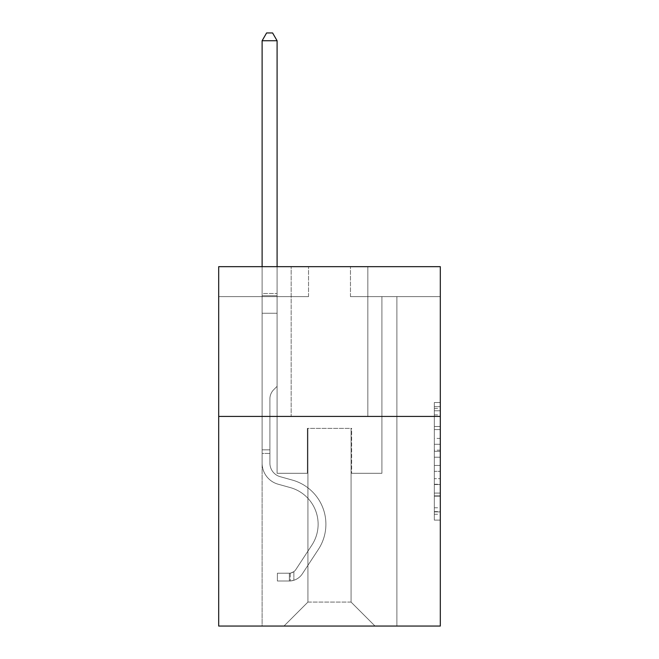 <?xml version="1.0" encoding="UTF-8"?>
<svg xmlns="http://www.w3.org/2000/svg" width="659" height="659" viewBox="0 0 659 659"><rect width="100%" height="100%" fill="white"/><g stroke="black" fill="none" stroke-linecap="round" stroke-linejoin="round"><path stroke-width="0.49" stroke-dasharray="3.29 2.47" d="M434.322 438.408L434.322 457.214L440.311 457.214L440.311 514.251L440.311 408.423L440.311 457.214L434.322 457.214L434.322 406.652L434.322 520.124L434.322 402.542L434.322 511.895L440.311 511.895L434.322 511.895L440.311 511.895L434.322 511.895L434.322 493.08L434.322 520.124L440.311 520.124L440.311 402.542L440.311 511.598L440.311 465.452L434.322 465.452L440.311 465.452L440.311 493.08L440.311 410.771L434.322 410.771L440.311 410.771L440.311 520.124L440.311 408.423L440.311 520.124L434.322 520.124L434.322 402.542L440.311 402.542L440.311 408.423L440.311 402.542L440.311 408.423L440.311 402.542L440.311 406.652L440.311 402.542L434.322 402.542L434.322 410.771L440.311 410.771L434.322 410.771L434.322 438.408L440.311 438.408M367.837 266.664L367.837 416.414L291.163 416.414L367.837 416.414L291.163 416.414L367.837 416.414L367.837 266.664L291.163 266.664L291.163 416.414L291.163 266.664L367.837 266.664M440.311 450.163L440.311 444.281L440.311 450.163L434.322 450.163L434.322 426.497L434.322 496.169L434.322 478.681L440.311 478.681L434.322 478.681L434.322 520.124L440.311 520.124L434.322 520.124L440.311 520.124L434.322 520.124L434.322 402.542L440.311 402.542L434.322 402.542L440.311 402.542L434.322 402.542L434.322 450.163L440.311 450.163M440.311 416.414L440.311 626.05L218.689 626.05L218.689 416.414L440.311 416.414L440.311 266.664L350.464 266.664L440.311 266.664L440.311 296.616L440.311 266.664L218.689 266.664L308.536 266.664L218.689 266.664L218.689 416.414L440.311 416.414L218.689 416.414M262.117 626.05L396.883 626.05L396.883 296.616L381.907 296.616L396.883 296.616L381.907 296.616L396.883 296.616L381.907 296.616L396.883 296.616L381.907 296.616L396.883 296.616L381.907 296.616L396.883 296.616L381.907 296.616L396.883 296.616L381.907 296.616L396.883 296.616L381.907 296.616L396.883 296.616L381.907 296.616L396.883 296.616L381.907 296.616L396.883 296.616L381.907 296.616L396.883 296.616L381.907 296.616L396.883 296.616L396.883 626.05L396.883 296.616L396.883 626.05L396.883 296.616L396.883 626.05L396.883 296.616L396.883 626.05L396.883 296.616L396.883 626.05L396.883 296.616L396.883 626.05L396.883 296.616L396.883 626.05L396.883 296.616L396.883 626.05L396.883 296.616L396.883 626.05L396.883 296.616L396.883 626.05L396.883 296.616L396.883 626.05L396.883 296.616L396.883 626.05L262.117 626.05L283.98 626.05L262.117 626.05L283.98 626.05L262.117 626.05L283.98 626.05L262.117 626.05L283.98 626.05L262.117 626.05L283.98 626.05L262.117 626.05L283.98 626.05L262.117 626.05L283.98 626.05L262.117 626.05L283.98 626.05L262.117 626.05L283.98 626.05L262.117 626.05L283.98 626.05L262.117 626.05L283.98 626.05L262.117 626.05L262.117 296.616L277.093 296.616L262.117 296.616L277.093 296.616L262.117 296.616L277.093 296.616L262.117 296.616L277.093 296.616L262.117 296.616L277.093 296.616L262.117 296.616L277.093 296.616L262.117 296.616L277.093 296.616L262.117 296.616L277.093 296.616L262.117 296.616L277.093 296.616L262.117 296.616L277.093 296.616L262.117 296.616L277.093 296.616L262.117 296.616L277.093 296.616L262.117 296.616L262.117 626.05M440.311 296.616L350.464 296.616L440.311 296.616M218.689 296.616L308.536 296.616L218.689 296.616L218.689 266.664L218.689 296.616M307.934 602.087L307.934 428.391L307.934 602.087L307.934 428.391L351.066 428.391L351.066 602.087L307.934 602.087L283.98 626.05L307.934 602.087L307.934 428.391L307.934 602.087L307.934 428.391L307.341 428.391L307.341 473.31L277.093 473.31L277.093 296.616L277.093 473.31L277.093 296.616L277.093 473.31L277.093 296.616L277.093 473.31L277.093 296.616L277.093 473.31L277.093 296.616L277.093 473.31L277.093 296.616L277.093 473.31L277.093 296.616L277.093 473.31L277.093 296.616L277.093 473.31L277.093 296.616L277.093 473.31L277.093 296.616L277.093 473.31L277.093 296.616L277.093 473.31L277.093 296.616L277.093 473.31L307.341 473.31L277.093 473.31L307.341 473.31L277.093 473.31L307.341 473.31L277.093 473.31L307.341 473.31L277.093 473.31L307.341 473.31L277.093 473.31L307.341 473.31L277.093 473.31L307.341 473.31L277.093 473.31L307.341 473.31L277.093 473.31L307.341 473.31L277.093 473.31L307.341 473.31L277.093 473.31L307.341 473.31L277.093 473.31L307.341 473.31L307.341 428.391L307.341 473.31L307.341 428.391L307.341 473.31L307.341 428.391L307.341 473.31L307.341 428.391L307.341 473.31L307.341 428.391L307.341 473.31L307.341 428.391L307.341 473.31L307.341 428.391L307.341 473.31L307.341 428.391L307.341 473.31L307.341 428.391L307.341 473.31L307.341 428.391L307.341 473.31L307.341 428.391L307.341 473.31L307.341 428.391L307.934 428.391L307.341 428.391L307.934 428.391L307.341 428.391L307.934 428.391L307.341 428.391L307.934 428.391L307.341 428.391L307.934 428.391L307.341 428.391L307.934 428.391L307.341 428.391L307.934 428.391L307.341 428.391L307.934 428.391L307.341 428.391L307.934 428.391L307.341 428.391L307.934 428.391L307.341 428.391L307.934 428.391L307.341 428.391L307.934 428.391L307.934 602.087L283.98 626.05L307.934 602.087L307.934 428.391L307.934 602.087L283.98 626.05L307.934 602.087L307.934 428.391L307.934 602.087L283.98 626.05L307.934 602.087L307.934 428.391L307.934 602.087L283.98 626.05L307.934 602.087L307.934 428.391L307.934 602.087L283.98 626.05L307.934 602.087L307.934 428.391L307.934 602.087L283.98 626.05L307.934 602.087L307.934 428.391L307.934 602.087L283.98 626.05L307.934 602.087L307.934 428.391L307.934 602.087L283.98 626.05L307.934 602.087L307.934 428.391L307.934 602.087L283.98 626.05L307.934 602.087L307.934 428.391L307.934 602.087L283.98 626.05L307.934 602.087L283.98 626.05L307.934 602.087L351.066 602.087L351.066 428.391L351.066 602.087L375.02 626.05L351.066 602.087L351.066 428.391L351.066 602.087L375.02 626.05L351.066 602.087L351.066 428.391L351.066 602.087L375.02 626.05L351.066 602.087L351.066 428.391L351.066 602.087L375.02 626.05L351.066 602.087L351.066 428.391L351.066 602.087L375.02 626.05L351.066 602.087L351.066 428.391L351.066 602.087L375.02 626.05L351.066 602.087L351.066 428.391L351.066 602.087L375.02 626.05L351.066 602.087L351.066 428.391L351.066 602.087L375.02 626.05L351.066 602.087L351.066 428.391L351.066 602.087L375.02 626.05L351.066 602.087L351.066 428.391L351.066 602.087L375.02 626.05L351.066 602.087L351.066 428.391L351.066 602.087L375.02 626.05L351.066 602.087L351.066 428.391L351.066 602.087L375.02 626.05L351.066 602.087L351.066 428.391L307.934 428.391L307.934 602.087L283.98 626.05L307.934 602.087M351.659 428.391L351.066 428.391L351.659 428.391L351.066 428.391L351.659 428.391L351.066 428.391L351.659 428.391L351.066 428.391L351.659 428.391L351.066 428.391L351.659 428.391L351.066 428.391L351.659 428.391L351.066 428.391L351.659 428.391L351.066 428.391L351.659 428.391L351.066 428.391L351.659 428.391L351.066 428.391L351.659 428.391L351.066 428.391L351.659 428.391L351.066 428.391L351.659 428.391L351.659 473.31L351.659 428.391M375.02 626.05L351.066 602.087L375.02 626.05M350.464 296.616L350.464 266.664L350.464 296.616M308.536 296.616L308.536 266.664L308.536 296.616M381.907 296.616L381.907 473.31L351.659 473.31L381.907 473.31L351.659 473.31L381.907 473.31L351.659 473.31L381.907 473.31L351.659 473.31L381.907 473.31L351.659 473.31L381.907 473.31L351.659 473.31L381.907 473.31L351.659 473.31L381.907 473.31L351.659 473.31L381.907 473.31L351.659 473.31L381.907 473.31L351.659 473.31L381.907 473.31L351.659 473.31L381.907 473.31L351.659 473.31L381.907 473.31L381.907 296.616M434.322 457.214L440.311 457.214L434.322 457.214M434.322 406.652L434.322 402.542L434.322 406.652L440.311 406.652L434.322 406.652M434.322 495.873L434.322 471.325L434.322 495.873L440.311 495.873L434.322 495.873M434.322 471.325L434.322 465.452L440.311 465.452L434.322 465.452L434.322 471.325L440.311 471.325L434.322 471.325M434.322 426.497L434.322 410.771L434.322 426.497L440.311 426.497L434.322 426.497M434.322 402.542L440.311 402.542L434.322 402.542L434.322 408.423L434.322 402.542L440.311 402.542M434.322 520.124L440.311 520.124L434.322 520.124L434.322 514.251L434.322 520.124M262.117 453.425L262.117 40.734L262.117 313.264L262.117 40.734L277.093 40.734L277.093 293.502L277.093 40.734L262.117 40.734L266.607 32.95L272.595 32.95L266.607 32.95L262.117 40.734L262.117 313.264L262.117 40.734L277.093 40.734L272.595 32.95L277.093 40.734L277.093 313.264L262.117 313.264L262.117 40.734L266.607 32.95L272.595 32.95L266.607 32.95L262.117 40.734L262.117 313.264L262.117 40.734L277.093 40.734L262.117 40.734L266.607 32.95L272.595 32.95L277.093 40.734L272.595 32.95L266.607 32.95L262.117 40.734L262.117 313.264L262.117 40.734L277.093 40.734L277.093 293.502L277.093 40.734L262.117 40.734L266.607 32.95L272.595 32.95L277.093 40.734L272.595 32.95L266.607 32.95L262.117 40.734L262.117 313.264L262.117 40.734L277.093 40.734L277.093 295.734L277.093 40.734L262.117 40.734L266.607 32.95L272.595 32.95L277.093 40.734L272.595 32.95L266.607 32.95L262.117 40.734L262.117 313.264L262.117 40.734L277.093 40.734L277.093 386.339L273.716 389.716A13.015 13.015 0 0 0 269.902 398.917A13.015 13.015 0 0 1 273.716 389.716L277.093 386.339L277.093 313.264L262.117 313.264L262.117 463.137A21.862 21.862 0 0 0 278.106 484.2A21.862 21.862 0 0 1 262.117 463.137L262.117 313.264L277.093 313.264L277.093 40.734L262.117 40.734L266.607 32.95L272.595 32.95L277.093 40.734L272.595 32.95L266.607 32.95L262.117 40.734L262.117 313.264L277.093 313.264L277.093 386.339L273.716 389.716A13.015 13.015 0 0 0 269.902 398.917A13.015 13.015 0 0 1 273.716 389.716L277.093 386.339L277.093 295.734L277.093 313.264L262.117 313.264L262.117 463.137A21.862 21.862 0 0 0 278.106 484.2A21.862 21.862 0 0 1 262.117 463.137L262.117 313.264L277.093 313.264L277.093 386.339L273.716 389.716A13.015 13.015 0 0 0 269.902 398.917A13.015 13.015 0 0 1 273.716 389.716L277.093 386.339L277.093 293.502L277.093 313.264L262.117 313.264L262.117 463.137A21.862 21.862 0 0 0 278.106 484.2A21.862 21.862 0 0 1 262.117 463.137L262.117 313.264L277.093 313.264L277.093 386.339L273.716 389.716A13.015 13.015 0 0 0 269.902 398.917A13.015 13.015 0 0 1 273.716 389.716L277.093 386.339L277.093 40.734L277.093 313.264L262.117 313.264L262.117 463.137A21.862 21.862 0 0 0 278.106 484.2L290.298 487.594L278.106 484.2A21.862 21.862 0 0 1 262.117 463.137L262.117 313.264L277.093 313.264L277.093 386.339L273.716 389.716A13.015 13.015 0 0 0 269.902 398.917A13.015 13.015 0 0 1 273.716 389.716L277.093 386.339L277.093 40.734L262.117 40.734L277.093 40.734L272.595 32.95L277.093 40.734L277.093 313.264L262.117 313.264L262.117 463.137A21.862 21.862 0 0 0 278.106 484.2A21.862 21.862 0 0 1 262.117 463.137L262.117 313.264L277.093 313.264L277.093 386.339L273.716 389.716A13.015 13.015 0 0 0 269.902 398.917A13.015 13.015 0 0 1 273.716 389.716L277.093 386.339L277.093 40.734L262.117 40.734L266.607 32.95L272.595 32.95L266.607 32.95L262.117 40.734L262.117 293.502L262.117 40.734L277.093 40.734L272.595 32.95L277.093 40.734L277.093 313.264L262.117 313.264L262.117 463.137A21.862 21.862 0 0 0 278.106 484.2A21.862 21.862 0 0 1 262.117 463.137L262.117 313.264L277.093 313.264L277.093 386.339L273.716 389.716A13.015 13.015 0 0 0 269.902 398.917A13.015 13.015 0 0 1 273.716 389.716L277.093 386.339L277.093 40.734L262.117 40.734L266.607 32.95L272.595 32.95L266.607 32.95L262.117 40.734L262.117 295.734L262.117 40.734L277.093 40.734L272.595 32.95L277.093 40.734L277.093 313.264L262.117 313.264L262.117 463.137A21.862 21.862 0 0 0 278.106 484.2L290.298 487.594L278.106 484.2A21.862 21.862 0 0 1 262.117 463.137L262.117 313.264L277.093 313.264L277.093 386.339L273.716 389.716A13.015 13.015 0 0 0 269.902 398.917A13.015 13.015 0 0 1 273.716 389.716L277.093 386.339L277.093 40.734L262.117 40.734L266.607 32.95L272.595 32.95L266.607 32.95L262.117 40.734L262.117 463.137A21.862 21.862 0 0 0 278.106 484.2A21.862 21.862 0 0 1 262.117 463.137L262.117 313.264L277.093 313.264L277.093 386.339L273.716 389.716A13.015 13.015 0 0 0 269.902 398.917A13.015 13.015 0 0 1 273.716 389.716L277.093 386.339L277.093 313.264L262.117 313.264L262.117 463.137A21.862 21.862 0 0 0 278.106 484.2A21.862 21.862 0 0 1 262.117 463.137L262.117 313.264L277.093 313.264L277.093 295.734L277.093 386.339L273.716 389.716A13.015 13.015 0 0 0 269.902 398.917A13.015 13.015 0 0 1 273.716 389.716L277.093 386.339L277.093 313.264L262.117 313.264L262.117 463.137A21.862 21.862 0 0 0 278.106 484.2L290.298 487.594A38.033 38.033 0 0 1 311.888 545.1A38.033 38.033 0 0 0 290.298 487.594L278.106 484.2A21.862 21.862 0 0 1 262.117 463.137L262.117 313.264L277.093 313.264L277.093 293.502L277.093 386.339L273.716 389.716A13.015 13.015 0 0 0 269.902 398.917A13.015 13.015 0 0 1 273.716 389.716L277.093 386.339L277.093 313.264L262.117 313.264L262.117 463.137A21.862 21.862 0 0 0 278.106 484.2A21.862 21.862 0 0 1 262.117 463.137L262.117 313.264L277.093 313.264L277.093 40.734L272.595 32.95L277.093 40.734L277.093 386.339L273.716 389.716A13.015 13.015 0 0 0 269.902 398.917A13.015 13.015 0 0 1 273.716 389.716L277.093 386.339L277.093 313.264L262.117 313.264L262.117 463.137L262.117 453.425L269.902 453.425L269.902 449.833L262.117 449.833L269.902 449.833L269.902 463.137L269.902 398.917L269.902 463.137A14.078 14.078 0 0 0 280.199 476.696A14.078 14.078 0 0 1 269.902 463.137L269.902 398.917L269.902 463.137L269.902 449.833L262.117 449.833L269.902 449.833L269.902 463.137A14.078 14.078 0 0 0 280.199 476.696A14.078 14.078 0 0 1 269.902 463.137L269.902 398.917L269.902 463.137A14.078 14.078 0 0 0 280.199 476.696A14.078 14.078 0 0 1 269.902 463.137L269.902 398.917L269.902 463.137L269.902 449.833L262.117 449.833L269.902 449.833L269.902 463.137A14.078 14.078 0 0 0 280.199 476.696L292.39 480.098L280.199 476.696A14.078 14.078 0 0 1 269.902 463.137L269.902 398.917L269.902 463.137A14.078 14.078 0 0 0 280.199 476.696A14.078 14.078 0 0 1 269.902 463.137L269.902 398.917L269.902 463.137L269.902 449.833L262.117 449.833L269.902 449.833L269.902 463.137A14.078 14.078 0 0 0 280.199 476.696A14.078 14.078 0 0 1 269.902 463.137L269.902 398.917L269.902 463.137A14.078 14.078 0 0 0 280.199 476.696L292.39 480.098L280.199 476.696A14.078 14.078 0 0 1 269.902 463.137L269.902 398.917L269.902 463.137L269.902 449.833L262.117 449.833L269.902 449.833L269.902 463.137A14.078 14.078 0 0 0 280.199 476.696A14.078 14.078 0 0 1 269.902 463.137L269.902 398.917L269.902 463.137A14.078 14.078 0 0 0 280.199 476.696A14.078 14.078 0 0 1 269.902 463.137L269.902 398.917L269.902 463.137L269.902 449.833L262.117 449.833L269.902 449.833L269.902 463.137A14.078 14.078 0 0 0 280.199 476.696L292.39 480.098L280.199 476.696A14.078 14.078 0 0 1 269.902 463.137L269.902 398.917L269.902 463.137A14.078 14.078 0 0 0 280.199 476.696A14.078 14.078 0 0 1 269.902 463.137L269.902 398.917L269.902 463.137L269.902 453.425L262.117 453.425M289.367 581.007A15.874 15.874 0 0 0 302.341 573.841L318.396 549.367A45.825 45.825 0 0 0 292.39 480.098A45.825 45.825 0 0 1 318.396 549.367A45.825 45.825 0 0 0 292.39 480.098L280.199 476.696A14.078 14.078 0 0 1 269.902 463.137A14.078 14.078 0 0 0 280.199 476.696L292.39 480.098L280.199 476.696A14.078 14.078 0 0 1 269.902 463.137A14.078 14.078 0 0 0 280.199 476.696A14.078 14.078 0 0 1 269.902 463.137A14.078 14.078 0 0 0 280.199 476.696L292.39 480.098L280.199 476.696A14.078 14.078 0 0 1 269.902 463.137A14.078 14.078 0 0 0 280.199 476.696L292.39 480.098A45.825 45.825 0 0 1 318.396 549.367A45.825 45.825 0 0 0 292.39 480.098L280.199 476.696A14.078 14.078 0 0 1 269.902 463.137A14.078 14.078 0 0 0 280.199 476.696A14.078 14.078 0 0 1 269.902 463.137A14.078 14.078 0 0 0 280.199 476.696L292.39 480.098L280.199 476.696A14.078 14.078 0 0 1 269.902 463.137A14.078 14.078 0 0 0 280.199 476.696L292.39 480.098L280.199 476.696A14.078 14.078 0 0 1 269.902 463.137A14.078 14.078 0 0 0 280.199 476.696A14.078 14.078 0 0 1 269.902 463.137A14.078 14.078 0 0 0 280.199 476.696L292.39 480.098A45.825 45.825 0 0 1 318.396 549.367L302.341 573.841L318.396 549.367A45.825 45.825 0 0 0 292.39 480.098L280.199 476.696A14.078 14.078 0 0 1 269.902 463.137A14.078 14.078 0 0 0 280.199 476.696L292.39 480.098L280.199 476.696A14.078 14.078 0 0 1 269.902 463.137A14.078 14.078 0 0 0 280.199 476.696A14.078 14.078 0 0 1 269.902 463.137A14.078 14.078 0 0 0 280.199 476.696L292.39 480.098L280.199 476.696A14.078 14.078 0 0 1 269.902 463.137A14.078 14.078 0 0 0 280.199 476.696L292.39 480.098A45.825 45.825 0 0 1 318.396 549.367A45.825 45.825 0 0 0 292.39 480.098L280.199 476.696L292.39 480.098A45.825 45.825 0 0 1 318.396 549.367A45.825 45.825 0 0 0 292.39 480.098L280.199 476.696L292.39 480.098A45.825 45.825 0 0 1 318.396 549.367L302.341 573.841L318.396 549.367A45.825 45.825 0 0 0 292.39 480.098L280.199 476.696L292.39 480.098A45.825 45.825 0 0 1 318.396 549.367A45.825 45.825 0 0 0 292.39 480.098L280.199 476.696L292.39 480.098A45.825 45.825 0 0 1 318.396 549.367A45.825 45.825 0 0 0 292.39 480.098L280.199 476.696L292.39 480.098A45.825 45.825 0 0 1 318.396 549.367L302.341 573.841A15.874 15.874 0 0 1 293.865 580.266A15.874 15.874 0 0 0 302.341 573.841L318.396 549.367A45.825 45.825 0 0 0 292.39 480.098L280.199 476.696L292.39 480.098A45.825 45.825 0 0 1 318.396 549.367A45.825 45.825 0 0 0 292.39 480.098L280.199 476.696L292.39 480.098A45.825 45.825 0 0 1 318.396 549.367A45.825 45.825 0 0 0 292.39 480.098L280.199 476.696L292.39 480.098A45.825 45.825 0 0 1 318.396 549.367L302.341 573.841L318.396 549.367A45.825 45.825 0 0 0 292.39 480.098A45.825 45.825 0 0 1 318.396 549.367A45.825 45.825 0 0 0 292.39 480.098A45.825 45.825 0 0 1 318.396 549.367L302.341 573.841L318.396 549.367A45.825 45.825 0 0 0 292.39 480.098A45.825 45.825 0 0 1 318.396 549.367L302.341 573.841A15.874 15.874 0 0 1 293.865 580.266C289.243 581.246 289.243 581.246 293.865 580.266C289.243 581.246 289.243 581.246 293.865 580.266A15.874 15.874 0 0 0 302.341 573.841L318.396 549.367A45.825 45.825 0 0 0 292.39 480.098A45.825 45.825 0 0 1 318.396 549.367A45.825 45.825 0 0 0 292.39 480.098A45.825 45.825 0 0 1 318.396 549.367L302.341 573.841L318.396 549.367A45.825 45.825 0 0 0 292.39 480.098A45.825 45.825 0 0 1 318.396 549.367L302.341 573.841L318.396 549.367A45.825 45.825 0 0 0 292.39 480.098A45.825 45.825 0 0 1 318.396 549.367A45.825 45.825 0 0 0 292.39 480.098A45.825 45.825 0 0 1 318.396 549.367L302.341 573.841A15.874 15.874 0 0 1 293.865 580.266C289.243 581.246 289.243 581.246 293.865 580.266C289.243 581.246 289.243 581.246 293.865 580.266A15.874 15.874 0 0 0 302.341 573.841L318.396 549.367A45.825 45.825 0 0 0 292.39 480.098A45.825 45.825 0 0 1 318.396 549.367L302.341 573.841L318.396 549.367A45.825 45.825 0 0 0 292.39 480.098A45.825 45.825 0 0 1 318.396 549.367A45.825 45.825 0 0 0 292.39 480.098A45.825 45.825 0 0 1 318.396 549.367L302.341 573.841L318.396 549.367A45.825 45.825 0 0 0 292.39 480.098A45.825 45.825 0 0 1 318.396 549.367L302.341 573.841A15.874 15.874 0 0 1 293.865 580.266C289.243 581.246 289.243 581.246 293.865 580.266C289.243 581.246 289.243 581.246 293.865 580.266A15.874 15.874 0 0 0 302.341 573.841L318.396 549.367L302.341 573.841A15.874 15.874 0 0 1 293.865 580.266C289.243 581.246 289.243 581.246 293.865 580.266C289.243 581.246 289.243 581.246 293.865 580.266A15.874 15.874 0 0 0 302.341 573.841L318.396 549.367L302.341 573.841A15.874 15.874 0 0 1 293.865 580.266C289.243 581.246 289.243 581.246 293.865 580.266C289.243 581.246 289.243 581.246 293.865 580.266A15.874 15.874 0 0 0 302.341 573.841L318.396 549.367L302.341 573.841A15.874 15.874 0 0 1 293.865 580.266C289.243 581.246 289.243 581.246 293.865 580.266C289.243 581.246 289.243 581.246 293.865 580.266A15.874 15.874 0 0 0 302.341 573.841L318.396 549.367L302.341 573.841A15.874 15.874 0 0 1 293.865 580.266C289.243 581.246 289.243 581.246 293.865 580.266C289.243 581.246 289.243 581.246 293.865 580.266A15.874 15.874 0 0 0 302.341 573.841L318.396 549.367L302.341 573.841A15.874 15.874 0 0 1 293.865 580.266C289.243 581.246 289.243 581.246 293.865 580.266C289.243 581.246 289.243 581.246 293.865 580.266A15.874 15.874 0 0 0 302.341 573.841L318.396 549.367L302.341 573.841A15.874 15.874 0 0 1 293.865 580.266C289.243 581.246 289.243 581.246 293.865 580.266C289.243 581.246 289.243 581.246 293.865 580.266A15.874 15.874 0 0 0 302.341 573.841L318.396 549.367L302.341 573.841A15.874 15.874 0 0 1 293.865 580.266C289.243 581.246 289.243 581.246 293.865 580.266C289.243 581.246 289.243 581.246 293.865 580.266A15.874 15.874 0 0 0 302.341 573.841L318.396 549.367L302.341 573.841A15.874 15.874 0 0 1 293.865 580.266C289.243 581.246 289.243 581.246 293.865 580.266C289.243 581.246 289.243 581.246 293.865 580.266A15.874 15.874 0 0 0 302.341 573.841A15.874 15.874 0 0 1 289.367 581.007L289.367 573.215A8.089 8.089 0 0 0 295.833 569.574L311.888 545.1A38.033 38.033 0 0 0 290.298 487.594L278.106 484.2A21.862 21.862 0 0 1 262.117 463.137A21.862 21.862 0 0 0 278.106 484.2L290.298 487.594L278.106 484.2A21.862 21.862 0 0 1 262.117 463.137A21.862 21.862 0 0 0 278.106 484.2A21.862 21.862 0 0 1 262.117 463.137A21.862 21.862 0 0 0 278.106 484.2L290.298 487.594A38.033 38.033 0 0 1 311.888 545.1A38.033 38.033 0 0 0 290.298 487.594L278.106 484.2A21.862 21.862 0 0 1 262.117 463.137A21.862 21.862 0 0 0 278.106 484.2L290.298 487.594L278.106 484.2A21.862 21.862 0 0 1 262.117 463.137A21.862 21.862 0 0 0 278.106 484.2A21.862 21.862 0 0 1 262.117 463.137A21.862 21.862 0 0 0 278.106 484.2L290.298 487.594L278.106 484.2A21.862 21.862 0 0 1 262.117 463.137A21.862 21.862 0 0 0 278.106 484.2L290.298 487.594A38.033 38.033 0 0 1 311.888 545.1L295.833 569.574L311.888 545.1A38.033 38.033 0 0 0 290.298 487.594L278.106 484.2A21.862 21.862 0 0 1 262.117 463.137A21.862 21.862 0 0 0 278.106 484.2A21.862 21.862 0 0 1 262.117 463.137A21.862 21.862 0 0 0 278.106 484.2L290.298 487.594L278.106 484.2A21.862 21.862 0 0 1 262.117 463.137A21.862 21.862 0 0 0 278.106 484.2L290.298 487.594L278.106 484.2A21.862 21.862 0 0 1 262.117 463.137A21.862 21.862 0 0 0 278.106 484.2A21.862 21.862 0 0 1 262.117 463.137A21.862 21.862 0 0 0 278.106 484.2L290.298 487.594A38.033 38.033 0 0 1 311.888 545.1A38.033 38.033 0 0 0 290.298 487.594L278.106 484.2A21.862 21.862 0 0 1 262.117 463.137A21.862 21.862 0 0 0 278.106 484.2L290.298 487.594A38.033 38.033 0 0 1 311.888 545.1A38.033 38.033 0 0 0 290.298 487.594L278.106 484.2L290.298 487.594A38.033 38.033 0 0 1 311.888 545.1L295.833 569.574L311.888 545.1A38.033 38.033 0 0 0 290.298 487.594L278.106 484.2L290.298 487.594A38.033 38.033 0 0 1 311.888 545.1A38.033 38.033 0 0 0 290.298 487.594L278.106 484.2L290.298 487.594A38.033 38.033 0 0 1 311.888 545.1A38.033 38.033 0 0 0 290.298 487.594L278.106 484.2L290.298 487.594A38.033 38.033 0 0 1 311.888 545.1L295.833 569.574A8.089 8.089 0 0 1 293.865 571.65C289.326 573.734 289.326 573.734 293.865 571.65C289.326 573.734 289.326 573.734 293.865 571.65A8.089 8.089 0 0 0 295.833 569.574L311.888 545.1A38.033 38.033 0 0 0 290.298 487.594L278.106 484.2L290.298 487.594A38.033 38.033 0 0 1 311.888 545.1A38.033 38.033 0 0 0 290.298 487.594L278.106 484.2L290.298 487.594A38.033 38.033 0 0 1 311.888 545.1A38.033 38.033 0 0 0 290.298 487.594L278.106 484.2L290.298 487.594A38.033 38.033 0 0 1 311.888 545.1L295.833 569.574L311.888 545.1A38.033 38.033 0 0 0 290.298 487.594A38.033 38.033 0 0 1 311.888 545.1A38.033 38.033 0 0 0 290.298 487.594A38.033 38.033 0 0 1 311.888 545.1L295.833 569.574L311.888 545.1A38.033 38.033 0 0 0 290.298 487.594A38.033 38.033 0 0 1 311.888 545.1L295.833 569.574A8.089 8.089 0 0 1 293.865 571.65C289.326 573.734 289.326 573.734 293.865 571.65C289.326 573.734 289.326 573.734 293.865 571.65A8.089 8.089 0 0 0 295.833 569.574L311.888 545.1A38.033 38.033 0 0 0 290.298 487.594A38.033 38.033 0 0 1 311.888 545.1A38.033 38.033 0 0 0 290.298 487.594A38.033 38.033 0 0 1 311.888 545.1L295.833 569.574L311.888 545.1A38.033 38.033 0 0 0 290.298 487.594A38.033 38.033 0 0 1 311.888 545.1L295.833 569.574L311.888 545.1A38.033 38.033 0 0 0 290.298 487.594A38.033 38.033 0 0 1 311.888 545.1A38.033 38.033 0 0 0 290.298 487.594A38.033 38.033 0 0 1 311.888 545.1L295.833 569.574A8.089 8.089 0 0 1 293.865 571.65C289.326 573.734 289.326 573.734 293.865 571.65C289.326 573.734 289.326 573.734 293.865 571.65A8.089 8.089 0 0 0 295.833 569.574L311.888 545.1A38.033 38.033 0 0 0 290.298 487.594A38.033 38.033 0 0 1 311.888 545.1L295.833 569.574L311.888 545.1A38.033 38.033 0 0 0 290.298 487.594A38.033 38.033 0 0 1 311.888 545.1A38.033 38.033 0 0 0 290.298 487.594A38.033 38.033 0 0 1 311.888 545.1L295.833 569.574L311.888 545.1A38.033 38.033 0 0 0 290.298 487.594A38.033 38.033 0 0 1 311.888 545.1L295.833 569.574A8.089 8.089 0 0 1 293.865 571.65C289.326 573.734 289.326 573.734 293.865 571.65C289.326 573.734 289.326 573.734 293.865 571.65A8.089 8.089 0 0 0 295.833 569.574L311.888 545.1L295.833 569.574A8.089 8.089 0 0 1 293.865 571.65C289.326 573.734 289.326 573.734 293.865 571.65C289.326 573.734 289.326 573.734 293.865 571.65A8.089 8.089 0 0 0 295.833 569.574L311.888 545.1L295.833 569.574A8.089 8.089 0 0 1 293.865 571.65C289.326 573.734 289.326 573.734 293.865 571.65C289.326 573.734 289.326 573.734 293.865 571.65A8.089 8.089 0 0 0 295.833 569.574L311.888 545.1L295.833 569.574A8.089 8.089 0 0 1 293.865 571.65C289.326 573.734 289.326 573.734 293.865 571.65C289.326 573.734 289.326 573.734 293.865 571.65A8.089 8.089 0 0 0 295.833 569.574L311.888 545.1L295.833 569.574A8.089 8.089 0 0 1 293.865 571.65C289.326 573.734 289.326 573.734 293.865 571.65C289.326 573.734 289.326 573.734 293.865 571.65A8.089 8.089 0 0 0 295.833 569.574L311.888 545.1L295.833 569.574A8.089 8.089 0 0 1 293.865 571.65C289.326 573.734 289.326 573.734 293.865 571.65C289.326 573.734 289.326 573.734 293.865 571.65A8.089 8.089 0 0 0 295.833 569.574L311.888 545.1L295.833 569.574A8.089 8.089 0 0 1 293.865 571.65C289.326 573.734 289.326 573.734 293.865 571.65C289.326 573.734 289.326 573.734 293.865 571.65A8.089 8.089 0 0 0 295.833 569.574L311.888 545.1L295.833 569.574A8.089 8.089 0 0 1 293.865 571.65C289.326 573.734 289.326 573.734 293.865 571.65C289.326 573.734 289.326 573.734 293.865 571.65A8.089 8.089 0 0 0 295.833 569.574L311.888 545.1L295.833 569.574A8.089 8.089 0 0 1 293.865 571.65C289.326 573.734 289.326 573.734 293.865 571.65C289.326 573.734 289.326 573.734 293.865 571.65A8.089 8.089 0 0 0 295.833 569.574A8.089 8.089 0 0 1 289.367 573.215L289.367 581.007L277.39 581.007L289.367 581.007A15.874 15.874 0 0 0 302.341 573.841A15.874 15.874 0 0 1 289.367 581.007L289.367 573.215L277.39 573.223L289.367 573.215A8.089 8.089 0 0 0 295.833 569.574A8.089 8.089 0 0 1 289.367 573.215L289.367 581.007L277.39 581.007L277.39 573.223L277.39 581.007L289.367 581.007A15.874 15.874 0 0 0 302.341 573.841A15.874 15.874 0 0 1 289.367 581.007L289.367 573.215L277.39 573.223L289.367 573.215A8.089 8.089 0 0 0 295.833 569.574A8.089 8.089 0 0 1 289.367 573.215L289.367 581.007L277.39 581.007L277.39 573.223L277.39 581.007L289.367 581.007A15.874 15.874 0 0 0 302.341 573.841A15.874 15.874 0 0 1 289.367 581.007L289.367 573.215L277.39 573.223L289.367 573.215A8.089 8.089 0 0 0 295.833 569.574A8.089 8.089 0 0 1 289.367 573.215L289.367 581.007L277.39 581.007L277.39 573.223L277.39 581.007L289.367 581.007A15.874 15.874 0 0 0 302.341 573.841A15.874 15.874 0 0 1 289.367 581.007L289.367 573.215L277.39 573.223L289.367 573.215A8.089 8.089 0 0 0 295.833 569.574A8.089 8.089 0 0 1 289.367 573.215L289.367 581.007L277.39 581.007L277.39 573.223L277.39 581.007L289.367 581.007A15.874 15.874 0 0 0 302.341 573.841A15.874 15.874 0 0 1 289.367 581.007L289.367 573.215L277.39 573.223L289.367 573.215A8.089 8.089 0 0 0 295.833 569.574A8.089 8.089 0 0 1 289.367 573.215L289.367 581.007L277.39 581.007L277.39 573.223L277.39 581.007L289.367 581.007A15.874 15.874 0 0 0 302.341 573.841A15.874 15.874 0 0 1 289.367 581.007L289.367 573.215L277.39 573.223L289.367 573.215A8.089 8.089 0 0 0 295.833 569.574A8.089 8.089 0 0 1 289.367 573.215L289.367 581.007L277.39 581.007L277.39 573.223L277.39 581.007L289.367 581.007A15.874 15.874 0 0 0 302.341 573.841A15.874 15.874 0 0 1 289.367 581.007L289.367 573.215L277.39 573.223L289.367 573.215A8.089 8.089 0 0 0 295.833 569.574A8.089 8.089 0 0 1 289.367 573.215L289.367 581.007L277.39 581.007L277.39 573.223L277.39 581.007L289.367 581.007A15.874 15.874 0 0 0 302.341 573.841A15.874 15.874 0 0 1 289.367 581.007L289.367 573.215L277.39 573.223L289.367 573.215A8.089 8.089 0 0 0 295.833 569.574A8.089 8.089 0 0 1 289.367 573.215L289.367 581.007L277.39 581.007L277.39 573.223L277.39 581.007L289.367 581.007A15.874 15.874 0 0 0 302.341 573.841A15.874 15.874 0 0 1 289.367 581.007L289.367 573.215L277.39 573.223L289.367 573.215A8.089 8.089 0 0 0 295.833 569.574A8.089 8.089 0 0 1 289.367 573.215L289.367 581.007L277.39 581.007L277.39 573.223L277.39 581.007L289.367 581.007A15.874 15.874 0 0 0 302.341 573.841A15.874 15.874 0 0 1 289.367 581.007L289.367 573.215L277.39 573.223L289.367 573.215A8.089 8.089 0 0 0 295.833 569.574A8.089 8.089 0 0 1 289.367 573.215L289.367 581.007L277.39 581.007L277.39 573.223L277.39 581.007L289.367 581.007A15.874 15.874 0 0 0 302.341 573.841A15.874 15.874 0 0 1 289.367 581.007L289.367 573.215L277.39 573.223L289.367 573.215A8.089 8.089 0 0 0 295.833 569.574A8.089 8.089 0 0 1 289.367 573.215L289.367 581.007L277.39 581.007L277.39 573.223L277.39 581.007L289.367 581.007M262.117 266.664L262.117 40.734L277.093 40.734L262.117 40.734L266.607 32.95L272.595 32.95L266.607 32.95L262.117 40.734L262.117 293.502L262.117 40.734L277.093 40.734L272.595 32.95L277.093 40.734L277.093 293.502L277.093 40.734L262.117 40.734L266.607 32.95L272.595 32.95L266.607 32.95L262.117 40.734L277.093 40.734L272.595 32.95L277.093 40.734L277.093 266.664M277.39 573.223L289.07 573.223L277.39 573.223L277.39 581.007L277.39 573.223M262.117 293.502L262.117 295.734L262.117 293.502L277.093 293.502L262.117 293.502M293.865 580.266C289.243 581.246 289.243 581.246 293.865 580.266C289.243 581.246 289.243 581.246 293.865 580.266L293.865 571.65L293.865 580.266M277.093 40.734L272.595 32.95L266.607 32.95L262.117 40.734M434.322 493.08L440.311 493.08L434.322 493.08M434.322 484.266L440.311 484.266M434.322 429.586L440.311 429.586L434.322 429.586M434.322 408.423L440.311 408.423M434.322 514.251L440.311 514.251M434.322 507.776L440.311 507.776M434.322 414.89L440.311 414.89M434.322 451.341L440.311 451.341L434.322 451.341M434.322 484.554L440.311 484.554L434.322 484.554M434.322 496.169L440.311 496.169L434.322 496.169M434.322 444.281L440.311 444.281L434.322 444.281M262.117 295.734L277.093 295.734L262.117 295.734M434.322 511.598L440.311 511.598M434.322 511.895L440.311 511.895M434.322 410.771L440.311 410.771M290.265 573.132L290.265 580.966L290.265 573.132"/><path stroke-width="0.99" d="M440.311 416.414L440.311 626.05L218.689 626.05L218.689 266.664L440.311 266.664L440.311 416.414L218.689 416.414M277.093 266.664L277.093 40.734L262.117 40.734L262.117 266.664M262.117 40.734L266.607 32.95L272.595 32.95L277.093 40.734"/></g></svg>
